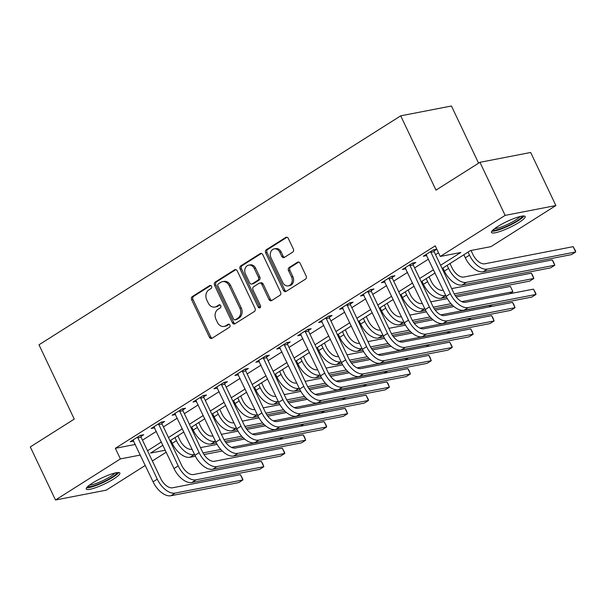 <?xml version="1.0" encoding="UTF-8"?>
<svg xmlns="http://www.w3.org/2000/svg" width="606" height="606" viewBox="0 0 606 606"><rect width="100%" height="100%" fill="white"/><g stroke="black" fill="none" stroke-linecap="round" stroke-linejoin="round"><path stroke-width="0.91" d="M211.57 286.282A1.644 1.333 -101 0 0 209.729 285.547L192.261 296.607A2.341 1.901 -101 0 0 191.61 299.728L209.418 337.231A2.341 1.901 -101 0 0 211.509 338.496A2.341 1.901 -101 0 0 212.047 338.277L229.515 327.225A1.644 1.333 -101 0 0 228.129 324.308L225.871 325.733A7.499 6.083 -101 0 1 224.129 326.429A7.499 6.083 -101 0 1 217.44 322.4L215.956 319.271A7.499 6.083 -101 0 1 218.054 309.272L220.311 307.848A1.644 1.333 -101 0 0 218.925 304.924L216.668 306.356A7.499 6.083 -101 0 1 214.933 307.053A7.499 6.083 -101 0 1 208.244 303.023L206.76 299.894A7.499 6.083 -101 0 1 208.85 289.895L211.115 288.464A1.644 1.333 -101 0 0 211.57 286.282M519.024 222.432A18.619 3.295 -25.4 0 1 501.745 230.856A18.619 3.295 -25.4 0 1 491.504 232.492A18.619 3.295 -25.4 0 1 497.632 226.576A18.619 3.295 -25.4 0 1 514.911 218.152A18.619 3.295 -25.4 0 1 525.152 216.516A18.619 3.295 -25.4 0 1 519.024 222.432M113.746 478.96A18.619 3.295 -25.4 0 1 96.475 487.383A18.619 3.295 -25.4 0 1 86.234 489.019A18.619 3.295 -25.4 0 1 92.362 483.103A18.619 3.295 -25.4 0 1 109.633 474.68A18.619 3.295 -25.4 0 1 119.874 473.044A18.619 3.295 -25.4 0 1 113.746 478.96M292.69 252.141A2.341 1.901 -101 0 0 293.342 249.021L288.342 238.499A2.341 1.901 -101 0 0 286.259 237.234A2.341 1.901 -101 0 0 285.714 237.454L266.314 249.733A2.341 1.901 -101 0 0 265.663 252.853L283.472 290.357A2.341 1.901 -101 0 0 285.562 291.622A2.341 1.901 -101 0 0 286.1 291.403L305.5 279.124A2.341 1.901 -101 0 0 306.151 276.003L300.121 263.292A2.341 1.901 -101 0 0 298.031 262.034A2.341 1.901 -101 0 0 297.485 262.246L289.183 267.504A2.341 1.901 -101 0 0 288.532 270.624L291.524 276.927A6.272 5.083 -101 0 1 288.32 285.865A6.272 5.083 -101 0 1 282.729 282.494L271.003 257.808A6.272 5.083 -101 0 1 274.207 248.869A6.272 5.083 -101 0 1 279.798 252.24L281.752 256.353A2.341 1.901 -101 0 0 283.843 257.611A2.341 1.901 -101 0 0 284.388 257.399L292.69 252.141M145.296 465.431L106.232 490.163L55.502 499.995L30.3 446.925L74.258 419.102L38.981 344.806L400.71 115.837L435.994 190.132L479.952 162.31L505.146 215.38L555.884 205.54L490.989 246.619L470.423 250.604L442.138 268.511M55.502 499.995L120.389 458.924L140.365 455.045M440.6 265.269L460.825 252.467L440.259 256.452L435.214 245.839L115.352 448.304L120.389 458.924M440.259 256.452L505.146 215.38M237.226 270.852A2.341 1.901 -101 0 0 235.136 269.594A2.341 1.901 -101 0 0 234.59 269.814L215.191 282.093A2.341 1.901 -101 0 0 214.539 285.214L232.348 322.718A2.341 1.901 -101 0 0 234.439 323.983A2.341 1.901 -101 0 0 234.984 323.763L254.376 311.484A2.341 1.901 -101 0 0 255.035 308.363L237.226 270.852M240.756 265.913L260.148 253.634A2.341 1.901 -101 0 1 260.694 253.414A2.341 1.901 -101 0 1 262.784 254.679L280.593 292.183A2.341 1.901 -101 0 1 279.942 295.304L271.639 300.561A2.341 1.901 -101 0 1 271.094 300.781A2.341 1.901 -101 0 1 269.003 299.515L261.784 284.305A2.341 1.901 -101 0 0 259.694 283.047A2.341 1.901 -101 0 0 259.148 283.26L253.641 286.752A2.341 1.901 -101 0 0 252.99 289.873L260.504 305.712A1.644 1.333 -101 0 1 258.209 307.166L240.097 269.034A2.341 1.901 -101 0 1 240.756 265.913L242.127 265.648L261.406 253.444M115.352 448.304L135.327 444.433M142.486 440.161L156.356 431.381M163.423 426.912L177.293 418.132M184.353 413.663L198.223 404.884M205.29 400.407L219.16 391.635M226.22 387.158L240.09 378.379M247.157 373.91L261.027 365.13M268.087 360.661L281.957 351.881M289.024 347.412L302.894 338.633M309.954 334.156L323.824 325.377M330.891 320.907L344.761 312.128M351.821 307.659L365.691 298.879M372.758 294.41L386.628 285.631M393.688 281.154L407.558 272.382M414.625 267.905L428.495 259.126M435.555 254.656L438.517 252.785M140.986 436.449L143.713 434.722L140.289 435.381L130.237 441.744L133.721 441.047M161.916 423.2L164.65 421.465L161.219 422.132L151.174 428.495L154.651 427.798M182.853 409.944L185.58 408.217L182.156 408.883L172.104 415.246L175.589 414.542M203.783 396.695L206.517 394.968L203.086 395.635L193.041 401.99L196.518 401.293M224.72 383.446L227.447 381.719L224.023 382.378L213.971 388.741L217.456 388.045M245.65 370.198L248.384 368.471L244.953 369.13L234.908 375.493L238.385 374.796M266.587 356.949L269.314 355.214L265.89 355.881L255.838 362.244L259.323 361.547M287.517 343.693L290.251 341.966L286.82 342.632L276.775 348.988L280.252 348.291M308.454 330.444L311.181 328.717L307.757 329.384L297.705 335.739L301.19 335.042M329.384 317.196L332.118 315.468L328.687 316.127L318.642 322.49L322.119 321.794M350.321 303.947L353.048 302.212L349.624 302.879L339.572 309.242L343.057 308.545M371.251 290.691L373.985 288.964L370.554 289.63L360.509 295.993L363.986 295.289M392.188 277.442L394.915 275.715L391.491 276.381L381.439 282.737L384.924 282.04M413.118 264.193L415.852 262.466L412.421 263.125L402.376 269.488L405.853 268.791M434.055 250.945L436.782 249.217L433.358 249.877L423.306 256.24L426.791 255.543M478.588 163.173L451.44 106.005L400.71 115.837M479.952 162.31L530.682 152.477L555.884 205.54M166.233 452.182L152.364 460.961M162.938 445.236L150.553 453.076L165.302 450.213M435.07 272.98L421.2 281.76M414.133 286.237L400.271 295.008M393.203 299.485L379.333 308.265M372.273 312.734L358.404 321.513M351.336 325.983L337.466 334.762M330.406 339.231L316.537 348.011M309.469 352.487L295.599 361.267M288.539 365.736L274.67 374.516M267.602 378.985L253.732 387.764M246.672 392.233L232.802 401.013M225.735 405.49L211.865 414.262M204.805 418.738L190.935 427.518M183.868 431.987L169.998 440.767M147.531 450.773L161.393 441.994M168.46 437.524L182.33 428.745M189.398 424.276L203.26 415.496M210.327 411.027L224.197 402.248M231.265 397.771L245.127 388.999M252.194 384.522L266.064 375.743M273.132 371.273L286.994 362.494M294.061 358.025L307.931 349.245M314.999 344.776L328.861 335.997M335.929 331.52L349.798 322.74M356.866 318.271L370.728 309.492M377.796 305.023L391.665 296.243M398.733 291.774L412.595 282.994M419.663 278.518L433.532 269.746M133.668 441.077L133.335 440.38M154.598 427.828L154.272 427.132M175.535 414.58L175.202 413.883M196.465 401.331L196.139 400.627M217.402 388.075L217.069 387.378M238.332 374.826L237.999 374.129M259.27 361.577L258.936 360.881M280.199 348.329L279.866 347.632M301.137 335.073L300.803 334.376M322.066 321.824L321.733 321.127M343.004 308.575L342.67 307.878M363.933 295.327L363.6 294.63M384.871 282.078L384.537 281.373M405.8 268.822L405.467 268.125M426.738 255.573L426.404 254.876M214.933 307.053L216.304 306.787A7.499 6.083 -101 0 0 218.039 306.091L216.668 306.356M219.986 304.856L218.039 306.091M224.129 326.429L225.5 326.164A7.499 6.083 -101 0 0 227.242 325.467L225.871 325.733M229.189 324.233L227.242 325.467M210.79 285.479L193.632 296.342A2.341 1.901 -101 0 0 192.981 299.462L210.79 336.966A2.341 1.901 -101 0 0 212.168 338.201M235.84 269.625L216.562 281.828A2.341 1.901 -101 0 0 215.91 284.949L233.719 322.453A2.341 1.901 -101 0 0 235.098 323.687M218.387 283.866A1.644 1.333 -101 0 0 217.925 286.047L233.56 318.968A1.644 1.333 -101 0 0 235.401 319.703L237.787 318.195A7.499 6.083 -101 0 0 239.885 308.196L229.197 285.691A7.499 6.083 -101 0 0 222.508 281.661A7.499 6.083 -101 0 0 220.773 282.351L218.387 283.866M235.022 319.854L236.393 319.589A1.644 1.333 -101 0 0 236.772 319.438L235.401 319.703M222.508 281.661L223.879 281.396A7.499 6.083 -101 0 1 230.568 285.426L241.256 307.931A7.499 6.083 -101 0 1 239.158 317.923L236.772 319.438M259.694 283.047L261.065 282.782A2.341 1.901 -101 0 1 263.155 284.04L270.374 299.25A2.341 1.901 -101 0 0 271.753 300.485M242.127 265.648A2.341 1.901 -101 0 0 241.468 268.769L259.58 306.901A1.644 1.333 -101 0 0 260.307 307.674M254.285 268.526A6.272 5.083 -101 0 0 248.695 265.148A6.272 5.083 -101 0 0 245.491 274.086L249.627 282.79A2.341 1.901 -101 0 0 251.71 284.047A2.341 1.901 -101 0 0 252.255 283.835L257.762 280.343A2.341 1.901 -101 0 0 258.421 277.222L254.285 268.526L255.656 268.253A6.272 5.083 -101 0 0 250.066 264.883L248.695 265.148M251.71 284.047L253.088 283.782A2.341 1.901 -101 0 0 253.626 283.563L252.255 283.835M255.656 268.253L259.792 276.957A2.341 1.901 -101 0 1 259.133 280.078L253.626 283.563M274.207 248.869L275.578 248.604A6.272 5.083 -101 0 1 281.169 251.975L283.123 256.088A2.341 1.901 -101 0 0 284.502 257.323M288.32 285.865L289.691 285.6A6.272 5.083 -101 0 0 292.895 276.662L291.524 276.927M298.735 262.057L290.554 267.238A2.341 1.901 -101 0 0 289.903 270.359L292.895 276.662M286.964 237.264L267.685 249.467A2.341 1.901 -101 0 0 267.034 252.588L284.843 290.092A2.341 1.901 -101 0 0 286.221 291.327M177.846 435.797L179.846 440.009A11.938 6.658 57.7 0 0 191.746 449.296L192.057 449.235M194.579 454.545L194.261 454.606A17.907 9.984 -122.3 0 1 176.422 440.676L174.967 437.623M195.397 456.22L190.079 457.257A17.907 9.984 -122.3 0 1 172.233 443.327L170.786 440.267M200.472 447.607L217.1 444.38M225.917 442.675L244.619 439.047M222.258 451.015L204.002 454.553M279.442 439.494L282.631 437.471L231.507 447.38M220.773 449.463L203.018 452.909M132.972 440.017L153.076 481.815L157.265 479.164L137.554 437.115M140.834 435.275L141.077 437.199L160.688 478.498A11.938 6.658 57.7 0 0 172.589 487.785L240.385 474.642L242.68 478.801L242.908 479.944L175.104 493.087A17.907 9.984 -122.3 0 1 157.265 479.164M240.385 474.642L242.908 479.944L238.719 482.596L170.922 495.738A17.907 9.984 -122.3 0 1 153.076 481.815M141.077 437.199L137.653 437.865M198.783 422.549L200.783 426.76A11.938 6.658 57.7 0 0 212.676 436.047L212.994 435.987M215.509 441.289L215.198 441.35A17.907 9.984 -122.3 0 1 197.351 427.427L195.905 424.367M216.327 442.971L211.009 444.001A17.907 9.984 -122.3 0 1 193.17 430.078L191.716 427.018M221.402 434.35L238.037 431.131M246.847 429.419L265.557 425.798M243.195 437.767L224.932 441.304M300.371 426.238L303.568 424.223L252.444 434.131M241.703 436.214L223.955 439.653M219.713 409.3L221.713 413.512A11.938 6.658 57.7 0 0 233.613 422.799L233.924 422.738M236.446 428.041L236.128 428.101A17.907 9.984 -122.3 0 1 218.289 414.178L216.834 411.118M237.264 429.722L231.946 430.752A17.907 9.984 -122.3 0 1 214.1 416.83L212.653 413.769M242.339 421.102L258.967 417.882M267.784 416.17L286.486 412.542M264.125 424.511L245.869 428.056M321.309 412.989L324.498 410.974L273.374 420.882M262.64 422.965L244.885 426.404M240.65 396.044L242.65 400.263A11.938 6.658 57.7 0 0 254.543 409.542L254.861 409.482M257.376 414.792L257.065 414.852A17.907 9.984 -122.3 0 1 239.219 400.922L237.772 397.869M258.194 416.473L252.876 417.504A17.907 9.984 -122.3 0 1 235.037 403.573L233.583 400.521M263.269 407.853L279.904 404.626M288.714 402.922L307.424 399.293M285.062 411.262L266.799 414.807M342.238 399.74L345.435 397.718L294.311 407.633M283.57 409.717L265.822 413.156M153.901 426.76L174.013 468.559L178.194 465.916L158.492 423.859M161.764 422.026L162.014 423.95L181.626 465.249A11.938 6.658 57.7 0 0 193.519 474.536L261.322 461.386L262.603 463.431L263.837 466.696L196.041 479.838A17.907 9.984 -122.3 0 1 178.194 465.916M261.322 461.386L263.837 466.696L259.656 469.347L191.852 482.49A17.907 9.984 -122.3 0 1 174.013 468.559M162.014 423.95L158.583 424.609M174.839 413.512L194.943 455.311L199.132 452.659L179.421 410.61M182.701 408.777L182.944 410.694L202.555 452A11.938 6.658 57.7 0 0 214.456 461.28L282.252 448.137L284.547 452.303L284.775 453.447L216.971 466.59A17.907 9.984 -122.3 0 1 199.132 452.659M282.252 448.137L284.775 453.447L280.586 456.098L212.789 469.241A17.907 9.984 -122.3 0 1 194.943 455.311M182.944 410.694L179.52 411.36M195.768 400.263L215.88 442.062L220.061 439.411L200.359 397.362M203.631 395.529L203.881 397.445L223.493 438.744A11.938 6.658 57.7 0 0 235.386 448.031L303.189 434.888L304.47 436.926L305.704 440.198L237.908 453.341A17.907 9.984 -122.3 0 1 220.061 439.411M303.189 434.888L305.704 440.198L301.523 442.842L233.719 455.992A17.907 9.984 -122.3 0 1 215.88 442.062M203.881 397.445L200.45 398.112M261.58 382.795L263.58 387.007A11.938 6.658 57.7 0 0 275.48 396.294L275.791 396.233M278.313 401.543L277.995 401.604A17.907 9.984 -122.3 0 1 260.156 387.673L258.701 384.621M279.131 403.225L273.814 404.255A17.907 9.984 -122.3 0 1 255.967 390.325L254.52 387.264M284.206 394.604L300.834 391.378M309.651 389.673L328.354 386.045M305.992 398.013L287.736 401.551M363.176 386.492L366.365 384.469L315.241 394.385M304.507 396.46L286.752 399.907M216.706 387.014L236.81 428.813L240.999 426.162L221.288 384.113M224.568 382.28L224.811 384.196L244.423 425.495A11.938 6.658 57.7 0 0 256.323 434.782L324.119 421.64L326.414 425.798L326.642 426.942L258.838 440.092A17.907 9.984 -122.3 0 1 240.999 426.162M324.119 421.64L326.642 426.942L322.453 429.593L254.656 442.736A17.907 9.984 -122.3 0 1 236.81 428.813M224.811 384.196L221.387 384.863M116.86 472.635A16.12 2.848 -25.4 0 1 103.49 481.899A16.12 2.848 -25.4 0 1 87.832 486.429A16.12 2.848 -25.4 0 1 87.825 486.421M89.438 485.103A14.923 2.636 154.6 0 0 102.876 480.656A14.923 2.636 154.6 0 0 114.814 473.059M86.567 487.777A18.506 3.272 154.6 0 0 103.649 482.293A18.506 3.272 154.6 0 0 118.7 472.521M522.13 216.107A16.12 2.848 -25.4 0 1 516.774 221.016A16.12 2.848 -25.4 0 1 502.336 228.114A16.12 2.848 -25.4 0 1 493.095 229.894M494.708 228.576A14.923 2.636 154.6 0 0 515.585 220.084A14.923 2.636 154.6 0 0 520.084 216.531M491.837 231.25A18.506 3.272 154.6 0 0 518.145 220.751A18.506 3.272 154.6 0 0 523.97 215.994M282.517 369.546L284.517 373.758A11.938 6.658 57.7 0 0 296.41 383.045L296.728 382.984M299.243 388.294L298.932 388.355A17.907 9.984 -122.3 0 1 281.086 374.425L279.639 371.364M300.061 389.969L294.743 390.999A17.907 9.984 -122.3 0 1 276.904 377.076L275.45 374.016M305.136 381.356L321.771 378.129M330.581 376.417L349.291 372.796M326.929 384.765L308.666 388.302M384.106 373.243L387.302 371.22L336.178 381.129M325.437 383.212L307.681 386.658M303.447 356.298L305.447 360.509A11.938 6.658 57.7 0 0 317.347 369.796L317.658 369.736M320.18 375.038L319.862 375.099A17.907 9.984 -122.3 0 1 302.023 361.176L300.568 358.116M320.998 376.72L315.681 377.75A17.907 9.984 -122.3 0 1 297.834 363.827L296.387 360.767M326.073 368.1L342.701 364.88M351.518 363.168L370.221 359.54M347.859 371.516L329.603 375.053M405.043 359.987L408.232 357.972L357.108 367.88M346.374 369.963L328.619 373.402M324.384 343.041L326.384 347.261A11.938 6.658 57.7 0 0 338.277 356.548L338.595 356.479M341.11 361.79L340.799 361.85A17.907 9.984 -122.3 0 1 322.953 347.927L321.506 344.867M341.928 363.471L336.61 364.501A17.907 9.984 -122.3 0 1 318.771 350.571L317.317 347.518M347.003 354.851L363.638 351.631M372.448 349.92L391.158 346.291M368.796 358.26L350.533 361.805M425.973 346.738L429.169 344.723L378.046 354.631M367.304 356.714L349.548 360.153M345.314 329.793L347.314 334.012A11.938 6.658 57.7 0 0 359.214 343.291L359.525 343.231M362.047 348.541L361.729 348.601A17.907 9.984 -122.3 0 1 343.89 334.671L342.435 331.618M362.865 350.223L357.548 351.253A17.907 9.984 -122.3 0 1 339.701 337.322L338.254 334.27M367.94 341.602L384.568 338.375M393.385 336.671L412.088 333.042M389.726 345.011L371.47 348.548M446.91 333.489L450.099 331.467L398.975 341.383M388.241 343.458L370.486 346.905M366.251 316.544L368.251 320.756A11.938 6.658 57.7 0 0 380.144 330.043L380.462 329.982M382.977 335.292L382.666 335.353A17.907 9.984 -122.3 0 1 364.82 321.422L363.373 318.37M383.795 336.966L378.477 337.996A17.907 9.984 -122.3 0 1 360.638 324.074L359.184 321.013M388.87 328.354L405.505 325.127M414.315 323.422L433.025 319.794M410.663 331.762L392.4 335.3M467.84 320.241L471.036 318.218L419.913 328.126M409.171 330.209L391.415 333.656M237.635 373.766L257.747 415.565L261.928 412.913L242.226 370.864M245.498 369.024L245.748 370.948L265.36 412.247A11.938 6.658 57.7 0 0 277.253 421.534L345.056 408.383L346.337 410.429L347.571 413.693L279.775 426.836A17.907 9.984 -122.3 0 1 261.928 412.913M345.056 408.383L347.571 413.693L343.39 416.345L275.586 429.487A17.907 9.984 -122.3 0 1 257.747 415.565M245.748 370.948L242.317 371.607M258.573 360.509L278.677 402.308L282.866 399.657L263.155 357.608M266.435 355.775L266.678 357.699L286.29 398.998A11.938 6.658 57.7 0 0 298.19 408.277L365.986 395.135L368.281 399.301L368.509 400.445L300.705 413.587A17.907 9.984 -122.3 0 1 282.866 399.657M365.986 395.135L368.509 400.445L364.32 403.096L296.523 416.239A17.907 9.984 -122.3 0 1 278.677 402.308M266.678 357.699L263.254 358.358M279.502 347.261L299.614 389.06L303.795 386.408L284.093 344.359M287.365 342.526L287.615 344.443L307.227 385.749A11.938 6.658 57.7 0 0 319.12 395.029L386.923 381.886L388.204 383.931L389.438 387.196L321.642 400.339A17.907 9.984 -122.3 0 1 303.795 386.408M386.923 381.886L389.438 387.196L385.257 389.84L317.453 402.99A17.907 9.984 -122.3 0 1 299.614 389.06M287.615 344.443L284.184 345.109M300.44 334.012L320.544 375.811L324.733 373.16L305.023 331.111M308.302 329.278L308.545 331.194L328.157 372.493A11.938 6.658 57.7 0 0 340.057 381.78L407.853 368.637L409.141 370.675L410.376 373.94L342.572 387.09A17.907 9.984 -122.3 0 1 324.733 373.16M407.853 368.637L410.376 373.94L406.187 376.591L338.39 389.734A17.907 9.984 -122.3 0 1 320.544 375.811M308.545 331.194L305.121 331.861M321.369 320.763L341.481 362.562L345.662 359.911L325.96 317.862M329.232 316.021L329.482 317.945L349.094 359.244A11.938 6.658 57.7 0 0 360.987 368.531L428.79 355.389L430.071 357.426L431.305 360.691L363.509 373.834A17.907 9.984 -122.3 0 1 345.662 359.911M428.79 355.389L431.305 360.691L427.124 363.342L359.32 376.485A17.907 9.984 -122.3 0 1 341.481 362.562M329.482 317.945L326.051 318.612M387.181 303.295L389.181 307.507A11.938 6.658 57.7 0 0 401.081 316.794L401.392 316.733M403.914 322.036L403.596 322.097A17.907 9.984 -122.3 0 1 385.757 308.174L384.302 305.113M404.732 323.718L399.415 324.748A17.907 9.984 -122.3 0 1 381.568 310.825L380.121 307.765M409.807 315.097L426.435 311.878M435.252 310.166L453.955 306.545M431.593 318.514L413.337 322.051M488.777 306.984L491.966 304.969L440.842 314.878M430.108 316.961L412.353 320.4M342.307 307.507L362.411 349.306L366.6 346.662L346.89 304.606M350.17 302.773L350.412 304.697L370.024 345.996A11.938 6.658 57.7 0 0 381.924 355.283L449.72 342.132L452.015 346.299L452.243 347.443L384.439 360.585A17.907 9.984 -122.3 0 1 366.6 346.662M449.72 342.132L452.243 347.443L448.054 350.094L380.257 363.236A17.907 9.984 -122.3 0 1 362.411 349.306M350.412 304.697L346.988 305.356M408.118 290.047L410.118 294.258A11.938 6.658 57.7 0 0 422.011 303.545L422.329 303.485M424.844 308.787L424.533 308.848A17.907 9.984 -122.3 0 1 406.687 294.925L405.24 291.865M425.662 310.469L420.344 311.499A17.907 9.984 -122.3 0 1 402.505 297.569L401.051 294.516M430.737 301.849L447.372 298.629M456.182 296.917L510.381 286.411L512.903 291.721L461.78 301.629M452.53 305.257L434.267 308.802M509.707 293.736L512.903 291.721L510.381 286.411M451.038 303.712L433.282 307.151M363.236 294.258L383.348 336.057L387.529 333.406L367.827 291.357M371.099 289.524L371.349 291.441L390.961 332.747A11.938 6.658 57.7 0 0 402.854 342.026L470.657 328.884L471.938 330.929L473.172 334.194L405.376 347.336A17.907 9.984 -122.3 0 1 387.529 333.406M470.657 328.884L473.172 334.194L468.991 336.845L401.187 349.988A17.907 9.984 -122.3 0 1 383.348 336.057M371.349 291.441L367.918 292.107M429.048 276.79L431.048 281.01A11.938 6.658 57.7 0 0 442.948 290.289L443.259 290.229M445.781 295.539L445.463 295.599A17.907 9.984 -122.3 0 1 427.624 281.669L426.169 278.616M446.599 297.22L441.282 298.25A17.907 9.984 -122.3 0 1 423.435 284.32L421.988 281.267M451.675 288.6L531.31 273.162L532.598 275.2L533.833 278.465L454.22 293.902M531.31 273.162L533.833 278.465L529.644 281.116L455.204 295.554M384.174 281.01L404.278 322.809L408.467 320.157L388.757 278.109M392.037 276.275L392.279 278.192L411.891 319.491A11.938 6.658 57.7 0 0 423.791 328.778L491.587 315.635L492.875 317.673L494.11 320.945L426.306 334.088A17.907 9.984 -122.3 0 1 408.467 320.157M491.587 315.635L494.11 320.945L489.921 323.589L422.124 336.739A17.907 9.984 -122.3 0 1 404.278 322.809M392.279 278.192L388.855 278.858M449.985 263.542L451.985 267.754A11.938 6.658 57.7 0 0 463.878 277.04L552.248 259.913L553.528 261.951L554.77 265.216L466.4 282.351A17.907 9.984 -122.3 0 1 448.554 268.42L447.107 265.367M552.248 259.913L554.77 265.216L550.581 267.867L462.211 285.002A17.907 9.984 -122.3 0 1 444.372 271.071L442.918 268.011M405.103 267.761L425.215 309.56L429.396 306.909L409.694 264.86M412.966 263.027L413.216 264.943L432.828 306.242A11.938 6.658 57.7 0 0 444.721 315.529L512.524 302.386L513.805 304.424L515.039 307.689L447.243 320.832A17.907 9.984 -122.3 0 1 429.396 306.909M512.524 302.386L515.039 307.689L510.858 310.34L443.054 323.483A17.907 9.984 -122.3 0 1 425.215 309.56M413.216 264.943L409.785 265.61M471.013 250.49L472.915 254.505A11.938 6.658 57.7 0 0 484.815 263.792L573.178 246.657L575.473 250.823L575.7 251.967L487.33 269.102A17.907 9.984 -122.3 0 1 469.491 255.171L468.037 252.111M573.178 246.657L575.7 251.967L571.511 254.618L483.149 271.746A17.907 9.984 -122.3 0 1 465.302 257.823L463.855 254.762M426.041 254.512L446.145 296.311L450.334 293.66L430.624 251.611M433.896 249.77L434.146 251.695L453.758 292.993A11.938 6.658 57.7 0 0 465.658 302.28L533.454 289.13L535.749 293.296L535.977 294.44L468.173 307.583A17.907 9.984 -122.3 0 1 450.334 293.66M533.454 289.13L535.977 294.44L531.788 297.091L463.991 310.234A17.907 9.984 -122.3 0 1 446.145 296.311M434.146 251.695L430.722 252.354M210.517 285.396L209.729 285.547M228.916 324.149L228.129 324.308M219.72 304.773L218.925 304.924M210.79 336.966L209.418 337.231M192.981 299.462L191.61 299.728M193.632 296.342L192.261 296.607M233.719 322.453L232.348 322.718M215.91 284.949L214.539 285.214M216.562 281.828L215.191 282.093M235.719 269.594L234.59 269.814M239.158 317.923L237.787 318.195M241.256 307.931L239.885 308.196M230.568 285.426L229.197 285.691M261.277 253.414L260.148 253.634M270.374 299.25L269.003 299.515M263.155 284.04L261.784 284.305M259.58 306.901L258.209 307.166M241.468 268.769L240.097 269.034M259.133 280.078L257.762 280.343M259.792 276.957L258.421 277.222M283.123 256.088L281.752 256.353M281.169 251.975L279.798 252.24M289.903 270.359L288.532 270.624M290.554 267.238L289.183 267.504M298.614 262.027L297.485 262.246M284.843 290.092L283.472 290.357M267.034 252.588L265.663 252.853M267.685 249.467L266.314 249.733M286.843 237.234L285.714 237.454M172.233 443.327L176.422 440.676M190.079 457.257L194.261 454.606M170.922 495.738L175.104 493.087M193.17 430.078L197.351 427.427M211.009 444.001L215.198 441.35M214.1 416.83L218.289 414.178M231.946 430.752L236.128 428.101M235.037 403.573L239.219 400.922M252.876 417.504L257.065 414.852M191.852 482.49L196.041 479.838M212.789 469.241L216.971 466.59M233.719 455.992L237.908 453.341M255.967 390.325L260.156 387.673M273.814 404.255L277.995 401.604M254.656 442.736L258.838 440.092M276.904 377.076L281.086 374.425M294.743 390.999L298.932 388.355M297.834 363.827L302.023 361.176M315.681 377.75L319.862 375.099M318.771 350.571L322.953 347.927M336.61 364.501L340.799 361.85M339.701 337.322L343.89 334.671M357.548 351.253L361.729 348.601M360.638 324.074L364.82 321.422M378.477 337.996L382.666 335.353M275.586 429.487L279.775 426.836M296.523 416.239L300.705 413.587M317.453 402.99L321.642 400.339M338.39 389.734L342.572 387.09M359.32 376.485L363.509 373.834M381.568 310.825L385.757 308.174M399.415 324.748L403.596 322.097M380.257 363.236L384.439 360.585M402.505 297.569L406.687 294.925M420.344 311.499L424.533 308.848M401.187 349.988L405.376 347.336M423.435 284.32L427.624 281.669M441.282 298.25L445.463 295.599M422.124 336.739L426.306 334.088M444.372 271.071L448.554 268.42M462.211 285.002L466.4 282.351M443.054 323.483L447.243 320.832M465.302 257.823L469.491 255.171M483.149 271.746L487.33 269.102M463.991 310.234L468.173 307.583"/></g></svg>
